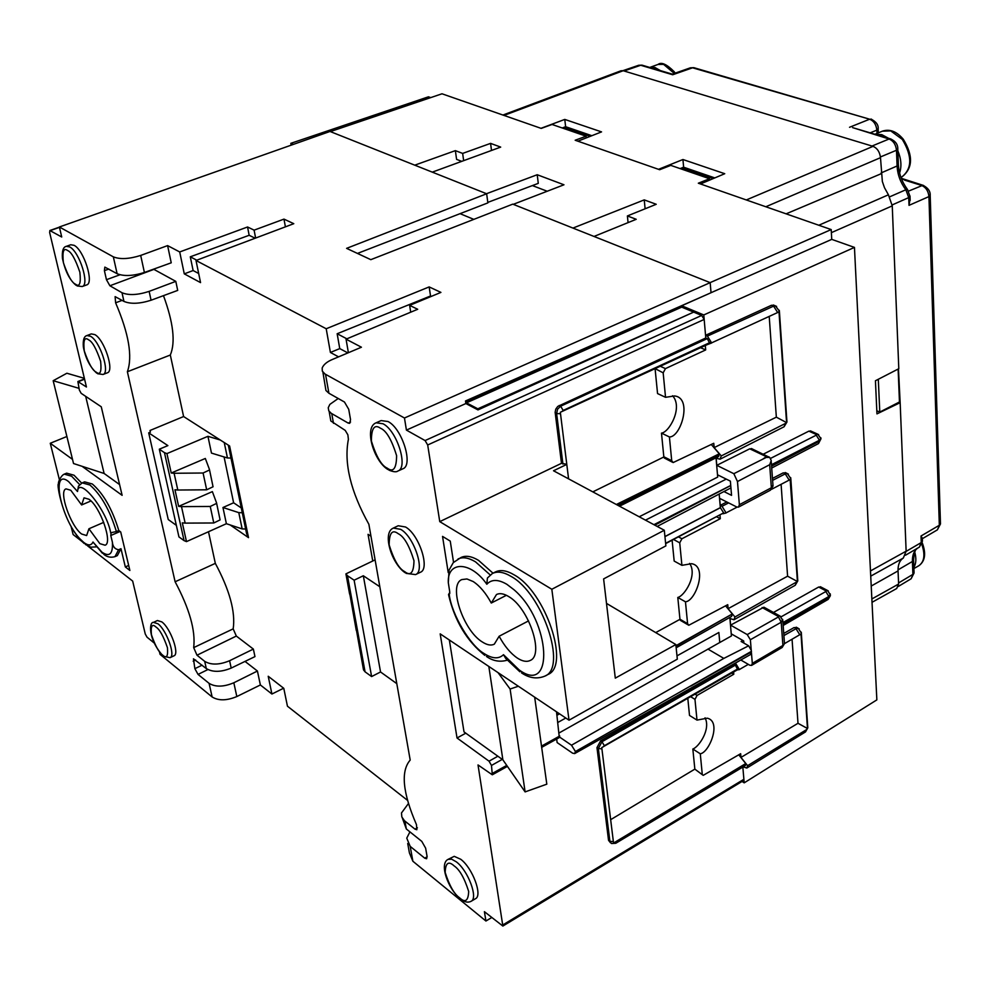 <?xml version="1.0" encoding="UTF-8"?>
<svg xmlns="http://www.w3.org/2000/svg" width="990" height="990" viewBox="0 0 990 990"><rect width="100%" height="100%" fill="white"/><g stroke="black" fill="none" stroke-linecap="round" stroke-linejoin="round"><path stroke-width="1.49" d="M82.219 482.873L84.608 481.858L92.33 483.999C103.455 493.651 112.278 509.169 118.8 530.516L116.387 531.556C109.853 510.196 101.029 494.691 89.929 485.013L82.219 482.873L78.457 486.115L77.505 491.51L68.644 481.635C50.267 466.958 60.947 519.168 79.98 538.882L83.742 542.433C88.209 545.812 91.29 545.676 92.986 542.025L102.453 553.299M120.075 531.482L110.781 535.516L112.39 542.149C112.773 546.604 114.84 549.141 118.59 549.759L114.964 556.652L117.34 555.613L120.978 548.707L118.59 549.759M519.861 671.777L505.717 658.424L503.489 654.687C498.774 659.204 492.29 658.82 484.048 653.511C470.2 645.666 451.836 614.617 449.262 594.916L448.532 594.52L449.819 592.775M521.507 672.878C529.403 678.224 537.224 679.288 544.983 676.071C567.357 667.569 542.483 593.468 511.162 576.452C503.687 571.997 497.438 571.007 492.389 573.495L487.414 578.011L486.82 584.249C491.498 579.187 498.18 579.212 506.892 584.323L514.033 589.768C550.836 621.213 554.462 695.921 519.094 669.884L503.489 654.687M506.41 595.299L491.275 603.034C485.818 593.035 479.791 585.87 473.171 581.538L466.946 578.964L461.81 579.583C448.012 584.892 463.11 630.482 482.303 641.966C487.055 645.047 491.052 645.789 494.295 644.193L499.133 636.248L528.561 620.891M499.133 636.248C504.529 646.198 510.617 653.487 517.423 658.127C522.51 661.394 526.791 662.162 530.269 660.429C544.488 654.885 528.635 607.699 508.637 596.537C503.811 593.604 499.752 592.923 496.485 594.52L491.275 603.034M90.981 500.965L81.625 504.95L70.785 490.26L66.033 488.874C58.323 490.904 70.636 526.321 81.65 534.031L86.637 535.553L88.927 528.771L103.74 522.361M88.927 528.771L99.854 543.646L105.076 545.218C113.008 543.225 100.349 506.818 89.013 499.269L84.039 497.834L81.625 504.95M79.67 484.605L71.639 476.227L64.276 474.148L66.639 473.158L74.027 475.225L81.687 483.12M153.487 622.388L157.41 620.52L161.853 621.906C170.565 628.205 179.796 654.143 173.968 655.813L170.045 657.682C175.849 656.011 166.592 630.073 157.917 623.774L153.487 622.388C149.193 621.472 147.733 639.095 162.929 655.714M66.342 246.337L70.76 244.753L74.064 245.31C83.903 249.963 94.421 283.425 86.588 284.947L82.182 286.531C89.979 285.033 79.435 251.559 69.634 246.894L66.342 246.337C63.199 246.931 61.887 250.928 62.432 258.341C65.142 271.186 69.708 280.182 76.131 285.343M86.984 335.548L91.29 333.902L94.879 334.62C104.457 339.743 114.667 371.225 107.328 372.822L103.034 374.48C110.335 372.908 100.101 341.414 90.573 336.291L86.984 335.548C84.001 336.254 82.801 340.065 83.37 346.995C85.536 358.318 89.966 367.03 96.674 373.106M492.389 573.495L495.396 571.96C500.457 569.473 506.719 570.45 514.194 574.893C545.552 591.871 570.389 665.936 547.977 674.462L544.983 676.071M449.262 594.916L449.72 591.686L448.321 582.788L449.052 570.104L453.272 562.629L460.969 557.519C465.708 555.241 471.562 556.182 478.541 560.365L492.995 573.185M376.138 422.792L381.138 420.577L388.018 421.53C402.15 428.435 413.671 465.473 402.831 468.815L397.844 471.054C408.647 467.738 397.089 430.687 382.994 423.757L376.138 422.792C363.689 427.383 373.725 460.932 387.857 469.495M393.364 528.066L398.203 525.752L405.541 527.002C419.079 534.452 430.328 568.916 420.404 572.257L415.577 574.596C425.465 571.279 414.179 536.803 400.678 529.341L393.364 528.066C381.831 532.694 391.718 563.867 405.145 572.74M447.963 859.419L454.237 856.338L460.734 859.271C472.515 867.958 482.823 895.591 475.497 898.71L471.129 901.296C478.43 898.202 468.109 870.569 456.353 861.857L451.601 859.172L447.963 859.419C438.978 863.985 448.321 888.946 459.768 898.413M717.416 457.566L717.441 455.536M110.781 535.516L111.177 532.645L116.387 531.556M163.474 295.651C173.349 322.542 175.638 342.33 170.317 355.026L183.608 416.543L229.606 445.983L248.515 537.644L230.175 524.96M208.494 531.741L215.325 563.372C229.668 590.151 235.62 611.993 233.182 628.86L236.325 636.063L253.366 649.081L254.962 656.605L231.202 668.089C221.042 672.235 212.739 672.396 206.316 668.572L193.458 658.808L194.869 668.671L202.096 665.181M245.025 661.407L257.425 671.034L260.37 684.969L271.916 694.027L268.216 676.269L283.784 688.322L287.447 706.204L407.484 800.328M372.747 561.008L368.045 534.34L370.965 536.196M404.464 418.003L406.42 430.106L465.869 403.549L465.498 400.962L711.03 292.731L710.177 282.645L404.464 418.003L324.98 373.997L322.307 371.139L322.171 368.008C323.569 364.555 327.046 361.684 332.615 359.37L361.424 347.218L346.055 339.162L348.393 352.712M338.568 356.858L330.413 352.465L326.205 328.754L196.008 260.494L200.549 282.608L184.276 273.859L179.71 251.955L167.607 245.607L171.233 262.808L144.404 272.473C132.969 276.037 123.874 276.445 117.117 273.71L104.841 267.114L104.395 270.654L106.45 279.687L119.926 274.787M153.549 269.181L175.799 281.37L177.705 290.404L151.074 300.23C139.726 303.831 130.68 304.227 123.948 301.406L115.112 296.629L115.607 302.804C128.824 333.642 132.747 356.623 127.376 371.745L170.317 355.026M153.858 269.391L109.89 285.764L122.005 292.743C128.75 295.527 137.796 295.07 149.143 291.382L175.799 281.37M167.607 245.607L140.691 255.432L144.404 272.473M326.205 328.754L429.165 286.914L440.921 292.397L409.637 305.378L417.706 309.276L346.055 339.162M710.177 282.645L512.758 204.138L370.817 259.665L346.599 248.354L486.647 193.755L330.004 131.46L59.375 226.982L113.343 256.856C120.112 259.529 129.22 259.046 140.691 255.432M179.71 251.955L247.562 226.982L254.108 230.15L283.981 219.112L293.783 223.69L196.008 260.494M184.276 273.859L193.124 270.542L190.29 256.806L249.158 235.286L247.562 226.982M198.681 273.5L193.124 270.542M330.413 352.465L339.756 348.604L337.157 333.741L430.539 295.985L429.165 286.914M347.886 352.935L339.756 348.604M338.221 398.5L329.843 404.403L328.247 407.707L328.779 410.825L331.204 413.288L348.183 423.089L349.705 423.324L350.534 419.624L348.728 409.303L344.471 402.027L328.915 393.253L325.945 390.506L322.913 372.153M408.412 803.571L401.482 812.963L401.829 816.948L404.427 820.698L415.02 829.174L416.864 829.719L416.443 824.596C402.645 792.718 400.566 771.198 410.194 760.073L368.874 524.292C350.608 491.461 343.79 463.122 348.393 439.312L347.874 434.833L345.213 430.378L330.821 420.985L329.15 411.394M409.934 831.872L406.754 838.134L410.207 846.401L424.747 858.182L426.628 858.738L427.074 856.399L425.638 848.17L421.789 841.376L406.346 829.001L402.435 818.272M491.671 917.582L485.929 921.022L412.88 861.251L409.427 852.972L407.719 843.505M283.635 688.211L271.916 694.027M260.37 684.969L236.833 696.552C226.772 700.734 218.542 700.883 212.145 696.985L160.046 654.353L159.477 651.94M257.425 671.034L233.826 682.766L236.833 696.552M207.863 669.574L198.049 674.413L209.076 683.348C215.486 687.209 223.74 687.01 233.826 682.766M236.325 636.063L196.998 655.207L204.695 661.357C211.13 665.156 219.434 664.946 229.593 660.726L253.366 649.081M215.325 563.372L175.119 581.774C189.523 608.838 195.711 630.791 193.681 647.621L233.182 628.86M176.356 525.356L168.251 519.527L148.698 432.84L150.393 432.147L150.022 430.477L183.608 416.543M127.376 371.745L175.119 581.774M248.515 537.644L246.609 533.709L228.319 445.166M72.517 459.385L50.267 443.26L59.412 479.779M71.119 526.519L73.124 534.55L81.984 541.481M87.603 545.874L132.66 581.068L145.258 633.996L147.003 637.152L154.254 643.067M198.049 674.413L194.869 668.671M196.998 655.207L193.681 647.621M109.89 285.764L106.45 279.687M59.375 226.982L61.727 237.006L49.859 230.522L59.412 227.143M82.071 466.302L122.129 495.334L101.265 406.791L81.18 393.339L79.361 390.085L77.888 381.558L86.439 387.003L49.648 232.526L49.859 230.522M120.978 548.707L125.334 566.936L129.876 570.463L120.706 531.964L118.8 530.516M409.637 305.378L410.714 312.197M431.343 296.369L430.539 295.985M285.405 226.846L283.981 219.112M254.108 230.15L255.618 238.058M249.158 235.286L255.16 238.231M357.464 253.428L487.872 202.888L486.647 193.755M502.276 759.38L491.486 765.443L489.035 761.186L457.034 737.995L440.191 633.872L569.027 720.188L551.826 589.273L439.758 521.631L427.692 444.98L425.081 440.562L406.42 430.106M485.929 921.022L484.407 911.679L502.858 926.058L743.441 780.627L743.886 779.291L744.195 782.843L876.855 699.88L854.457 247.401L831.736 239.37L831.204 229.569L698.321 183.212L709.533 178.732L670.787 165.379L659.662 169.723L575.178 140.246L586.105 136.199L552.061 124.468L541.221 128.403L441.998 93.79L330.338 131.596M491.486 765.443L492.302 774.799L478.022 764.948L502.858 926.058M448.21 572.517L442.542 536.394L450.252 541.109L453.544 562.332M190.29 256.806L196.775 260.209M337.157 333.741L346.859 338.828M396.804 683.645L380.544 671.975L363.33 575.759L379.826 586.748M148.698 432.84L167.879 445.611L159.316 449.2L164.476 452.665L184.066 540.614L186.479 541.617L182.309 522.844L185.142 523.116L181.492 506.632L178.646 506.373L174.958 489.765L177.816 490.025L174.104 473.269L171.233 473.022L166.926 453.593L164.476 452.665M241.3 507.969L233.615 502.784L224.074 456.935M50.267 443.26L66.887 436.503M125.334 566.936L128.688 565.439M572.962 228.071L644.243 199.881L656.234 204.287L627.388 215.944L636.224 219.297L594.037 236.449M710.139 282.62L831.204 229.569M414.748 165.169L455.363 150.641L462.652 153.413L490.582 143.377L500.693 147.102L432.296 172.136M486.523 193.706L537.224 174.735L563.966 184.784L513.265 204.336M537.224 174.735L538.275 183.36L488.194 202.245M473.814 219.372L460.065 213.667M465.498 400.962L466.439 402.831L477.824 408.808L477.984 409.91L693.681 312.11L701.675 315.439L704.175 319.436L705.783 337.986L707.268 338.617L709.842 343.431L560.328 412.273L568.582 478.851M477.984 409.91L465.869 403.549M466.216 401.334L681.59 305.712L681.825 307.185L681.702 305.762L703.791 314.944L854.457 247.401M439.758 521.631L561.491 463.32L566.763 464.285M551.826 589.273L664.302 530.256L553.521 470.77L566.787 464.397M569.027 720.188L677.321 659.154L675.836 644.54L615.297 678.138L603.615 578.915L665.874 545.886L664.302 530.256M465.783 733.182L457.034 737.995M449.349 640.01L464.013 731.907L502.871 759.813L525.108 791.901L546.814 784.167L534.674 697.183M729.828 617.413L731.424 635.951L719.767 642.51L718.864 632.474L676.987 655.875M565.785 718.022L557.939 722.403M559.672 737.129L571.502 745.21L575.438 751.521L574.67 753.588L572.542 753.155L557.135 742.574L556.652 739.035M559.338 732.823L719.767 642.51M610.446 842.738L608.541 840.312L596.97 747.611L600.633 740.817L733.961 664.327L735.36 665.144L737.736 669.636L601.759 747.611L613.503 842.688L616.164 841.908L615.78 843.27L611.535 843.529L608.541 840.312M561.491 463.32L555.143 412.273L555.774 409.142L557.741 406.432L705.783 337.986M356.66 631.397L363.503 669.846L365.062 671.826L347.478 575.735L354.123 580.202L363.33 575.759M498.019 672.618L510.11 689.028L518.352 686.243M375.111 559.87L345.918 573.878L349.631 594.173M347.478 575.735L345.918 573.878M380.544 671.975L371.609 676.566L354.123 580.202M365.062 671.826L371.609 676.566M350.002 595.015L356.301 630.531M220.226 439.993L207.937 436.318L166.926 453.593M78.94 388.315L53.175 380.717L66.874 373.242L84.373 378.329M119.604 484.593L104.111 473.468L73.532 463.53L53.175 380.717M245.644 529.019L242.166 528.908L226.376 523.71L186.479 541.617M184.066 540.614L178.942 536.914L159.316 449.2M242.278 512.733L238.788 512.634L242.166 528.908M209.496 469.706L213.048 486.771L209.435 469.409L205.314 458.469L171.233 473.022M216.587 503.118L220.089 519.899L216.525 502.809L212.367 491.622L178.646 506.373M233.615 502.784L222.96 507.511L226.376 523.71M207.937 436.318L211.476 453.098L227.453 457.974L230.992 458.048M222.96 507.511L238.788 512.634M104.111 473.468L85.684 396.359M627.388 215.944L628.068 222.614M644.243 199.881L645.109 208.779M532.397 185.576L547.198 191.243M490.582 143.377L491.51 150.455M462.652 153.413L463.654 160.665M455.363 150.641L456.588 159.378L461.748 161.358M430.724 97.602L428.447 96.81L290.825 143.34L293.374 144.392M586.105 136.199L586.29 137.882M709.533 178.732L709.644 180.093M711.03 292.706L831.736 239.37M681.702 305.762L710.857 292.805M681.825 307.185L693.681 312.11L477.824 408.808M466.439 402.831L681.714 307.135M675.836 644.54L606.499 603.393M541.679 747.363L559.313 737.562L556.516 711.81M488.837 666.468L502.871 759.813M525.108 791.901L510.11 689.028M174.104 473.269L203.074 473.01L206.675 489.803L177.816 490.025M209.472 469.99L203.074 473.01M213.048 486.771L206.675 489.803M181.492 506.632L210.239 506.459L213.778 522.98L185.142 523.116M216.575 503.403L210.239 506.459M220.089 519.899L213.778 522.98M291.159 145.184L290.825 143.34M658.499 169.327L682.939 159.514L724.742 173.708L700.487 183.967M746.324 199.955L873.056 146.347L623.18 70.723L621.077 70.76M540.961 128.316L564.77 119.419L601.549 131.893L577.863 141.186M870.47 570.933L906.135 551.183L903.326 558.038C899.638 560.464 897.88 564.758 898.054 570.908L898.611 584.038L871.856 598.962M906.135 551.183L900.158 402.683L876.954 413.882L875.432 380.754L898.796 368.713L892.25 205.871L831.377 232.65M873.056 146.347C877.326 148.228 879.801 152.002 880.494 157.682L882.35 181.504L884.491 187.704L888.426 194.795L892.25 205.871M703.791 314.944L704.175 319.436L427.692 444.98M786.431 420.589L779.006 311.899L711.6 342.874L707.417 336.093L705.548 335.301L771.433 305.291L774.291 305.403M752.251 448.928L749.739 448.817L716.785 465.337L716.166 458.197L720.052 459.212L721.215 455.957L786.27 423.027M763.34 454.163L808.867 431.145L811.181 431.207M726.796 501.967L720.237 505.346L719.631 498.354L736.733 506.991L738.478 507.115L739.369 504.714L737.476 481.524L769.676 464.718L771.235 460.523L769.7 457.442L766.285 457.417L733.837 473.69L737.476 481.524M772.46 478.418L783.164 472.898L786.209 473.01M790.738 477.687L790.144 479.593L797.433 581.514L734.914 617.018L733.986 619.765L730.014 618.54L730.583 625.136L763.909 607.192L780.776 616.461M764.688 607.613L763.909 607.192M773.499 612.451L818.68 587.033L821.081 587.082M783.746 633.464L794.005 627.598L797.123 627.672M744.195 782.843L742.042 781.469M639.206 516.78L717.701 477.081L716.03 457.776M676.009 646.161L732.315 613.949L675.96 645.69M665.651 543.621L723.653 512.882L665.614 543.312M732.34 614.295L731.548 616.448M731.239 633.823L743.688 640.938L743.861 643.067L748.65 645.802L751.237 650.306L750.383 639.726L781.209 622.24L778.115 616.325L762.102 607.526M730.583 625.136L747.227 634.578L750.383 639.726M673.559 539.5L679.722 542.829L681.912 565.327L691.626 563.694C708.122 566.379 695.5 601.338 685.464 601.809L687.592 623.65L688.78 625.259L727.749 604.68L728.096 608.677L734.951 616.956M725.596 605.843L732.315 613.949M743.861 643.067L741.114 641.495L742.896 640.481M571.502 745.21L723.838 658.399L748.65 645.802M575.438 751.521L751.422 651.346L751.237 650.306M751.422 651.346L750.457 654.563M615.038 842.144L745.755 763.538L745.346 765.555L615.78 843.27M872.029 602.316L896.693 588.518L898.611 584.038M898.45 368.886L900.158 402.683M680.204 168.622L683.669 167.223L714.792 177.915L683.62 167.211L682.939 159.514M680.155 168.609L683.62 167.211M590.164 136.36L565.773 128.007L565.624 126.708L562.246 127.982L565.599 126.708L591.834 135.704L565.624 126.708L564.77 119.419M898.128 369.047L899.465 401.977L879.788 412.063L878.303 379.269M876.806 410.788L879.788 412.063M899.799 402.534L899.031 402.2M743.156 766.866L746.807 768.054L747.561 765.716L806.318 729.754L807.469 728.491L798.002 723.294L740.978 757.412L747.586 765.666M748.304 664.364L739.382 669.512L735.434 663.015M782.174 647.472L784.488 643.599L782.174 647.472L751.596 665.404L749.752 665.206L740.805 659.996L735.508 663.065M781.184 616.795L825.796 591.55L825.809 590.77L828.259 590.857M720.237 505.346L722.032 506.274L728.615 502.895M770.554 458.407L816.23 435.179L816.243 434.462L818.631 434.585M762.622 459.261L766.322 456.65L749.739 448.817M716.785 465.337L733.837 473.69M655.12 368.627L663.164 372.846L665.54 397.312L674.438 395.963C692.777 397.522 681.021 437.283 669.413 436.961L671.715 460.684L673.138 462.565L713.765 443.285L714.137 447.616L721.252 455.895M619.517 506.199L718.641 456.477L719.285 453.791L711.29 444.485M717.502 474.779L730.373 481.14L731.56 495.359L723.95 491.547M719.173 494.047L720.336 507.635L723.653 512.882M720.002 515.295L720.299 518.698L716.871 516.929M726.103 512.981L722.935 513.761M737.067 507.14L726.054 512.882L722.032 506.274M664.934 536.543L720.336 507.635M688.112 624.876L680.415 620.384L679.957 619.22L677.791 597.453C684.325 596.129 697.789 575.326 689.622 563.409M679.969 619.319L655.726 632.598M565.773 128.007L564.09 128.613M713.27 178.559L683.768 168.449L681.863 169.191M807.469 728.491L801.009 633.996L784.488 643.636L784.414 642.621M751.596 665.404L752.313 663.374L751.447 652.868M790.144 479.593L771.68 489.246M679.722 542.829L681.924 538.758L720.299 518.698M681.912 565.327L674.178 561.07L672.111 540.255M745.755 763.538L738.775 754.826M702.64 774.96L694.844 769.131L610.669 819.671M672.42 462.206L664.302 458.024L663.82 456.749L661.481 433.113C668.993 432.556 683.335 407.62 672.581 395.753M663.857 456.972L592.824 491.869M616.349 504.504L719.285 453.791M905.565 555.192L919.314 547.161L921.257 542.57L921.022 535.998L922.334 538.461M921.022 535.998L939.324 525.269L928.942 196.589L909.018 205.351L908.733 197.604L905.838 189.758L889.688 196.824M909.018 205.351L910.095 198.544M683.768 168.449L683.669 167.223M872.017 146.037L889.07 139.008L854.197 128.106M849.544 127.277L869.653 119.208L692.579 67.803L672.693 74.757L672.321 74.139L690.426 67.803L694.423 67.84M792.062 639.28L798.002 723.294M739.419 669.611L737.303 669.884M797.433 581.514L787.595 576.192L728.096 608.677M781.098 484.345L787.595 576.192M786.567 422.594L776.346 417.161L714.137 447.616M769.218 316.429L776.346 417.161M711.649 342.986L707.07 344.706M685.464 601.809L677.791 597.453M731.759 673.064L733.776 674.252L733.578 672.012M690.624 696.675L694.968 699.348L697.084 695.426L733.776 674.252M694.968 699.348L696.997 720.101L689.51 715.423L687.803 698.297M740.978 757.412L740.656 753.712L703.222 775.343L694.844 769.131L692.839 749.022C698.668 747.19 711.055 729.333 705.053 717.824M700.549 347.713L705.672 349.928L705.301 345.522M663.164 372.846L665.453 368.614L705.672 349.928M665.54 397.312L657.558 393.575L655.133 369.183M906.456 180.093L901.581 179.079M696.997 720.101L707.268 718.183C721.933 721.388 709.174 752.722 700.277 753.786L702.232 773.957M700.277 753.786L692.839 749.022M669.413 436.961L661.481 433.113M901.271 178.299L922.903 185.254L908.56 191.107M112.39 542.149C113.021 554.004 109.543 557.345 101.933 552.16L92.986 542.025M162.657 655.095C159.068 652.744 155.331 645.95 151.421 634.714C150.604 625.94 152.151 623.403 156.074 627.115C159.699 629.43 163.474 636.285 167.434 647.67C168.176 656.432 166.592 658.907 162.657 655.095M75.525 284.204C71.862 282.769 67.827 275.604 63.397 262.697C62.147 251.559 63.546 247.5 67.605 250.519C71.292 251.881 75.376 259.108 79.868 272.225C81.044 283.375 79.596 287.36 75.525 284.204M96.178 372.129C92.54 370.458 88.568 363.367 84.261 350.868C83.111 340.312 84.558 336.637 88.593 339.842C92.268 341.439 96.278 348.591 100.633 361.288C101.71 371.844 100.225 375.457 96.178 372.129M387.251 468.159C381.534 465.696 376.25 456.662 371.399 441.07C371.386 428.2 374.43 423.93 380.531 428.262C386.335 430.65 391.693 439.783 396.606 455.672C396.458 468.542 393.339 472.7 387.251 468.159M404.65 571.601C399.019 568.804 393.847 559.907 389.157 544.921C389.243 532.88 392.275 529.155 398.277 533.734C403.994 536.456 409.229 545.453 413.981 560.724C413.758 572.74 410.64 576.366 404.65 571.601M459.521 897.732C454.163 894.044 449.386 885.617 445.178 872.45C445.5 862.896 448.495 860.718 454.163 865.928C459.595 869.579 464.446 878.105 468.691 891.483C468.245 900.999 465.176 903.078 459.521 897.732M660.429 70.612L654.935 67.506L649.749 67.444L658.09 64.424L663.597 64.375L674.301 73.446M888.55 138.291L881.768 134.628L875.16 134.318M882.375 131.175C889.725 128.725 896.693 131.423 903.301 139.268C913.498 155.987 912.879 168.659 901.432 177.284C912.198 168.993 912.483 156.37 902.311 139.417L890.74 130.903L882.375 131.175L874.937 134.256M457.999 559.004C462.714 556.726 468.555 557.679 475.534 561.862L490.137 574.881M922.272 542.854C926.244 553.534 925.13 561.144 918.943 565.661C924.388 561.738 925.341 554.623 921.801 544.339M913.857 567.418C916.183 563.545 916.468 558.409 914.735 552.012M899.601 173.003C901.803 166.295 901.222 158.895 897.856 150.802M448.321 582.788C447.022 560.761 470.671 560.897 486.82 584.249M77.505 491.51C78.816 475.435 107.118 510.506 110.719 533.066M122.141 300.366L115.607 302.804M348.183 423.089L350.559 422.049M415.02 829.174L417.409 827.813M424.747 858.182L427.136 856.783M212.145 696.985L209.076 683.348M206.316 668.572L204.695 661.357M123.948 301.406L122.005 292.743M117.117 273.71L113.343 256.856M151.074 300.23L149.143 291.382M108.85 269.045L104.395 270.654M325.524 374.319L328.915 393.253M331.749 413.622L333.494 423.324M404.935 821.131L406.346 829.001M410.207 846.401L412.88 861.251M195.661 660.033L193.186 661.221M231.202 668.089L229.593 660.726M84.583 379.195L78.383 381.657M59.462 227.353L50.28 230.583M425.081 440.562L701.675 315.439M489.035 761.186L497.883 756.224M503.155 924.734L743.886 779.291L742.834 767.064M224.247 442.567L227.453 457.974M492.686 773.215L506.744 765.406M541.505 746.113L559.758 735.978M723.838 658.399L707.912 649.069M600.633 740.817L601.994 741.72L735.36 665.144M596.97 747.611L598.331 748.527L601.994 741.72L604.358 745.73L737.674 668.943M601.92 748.861L598.331 748.527L609.889 841.277L613.379 841.649M559.177 405.492L560.625 406.209L707.268 338.617M555.18 412.818L556.64 413.56L557.531 409.254L560.625 406.209L563.186 410.429L709.78 342.614M562.926 464.087L556.64 413.56L560.513 413.733M448.878 593.802L449.807 593.332M623.18 70.723L504.009 115.422M898.054 570.908L871.225 586.043M870.73 576.143L903.326 558.038M786.11 213.84L881.174 173.72M888.426 194.795L818.804 225.25M556.751 713.604L558.075 712.85M751.46 651.927L690.933 685.996M603.306 746.807L604.358 745.73M745.817 764.193L616.164 841.908M562.023 411.506L563.186 410.429M765.827 206.762L880.494 157.682M794.005 627.598L799.19 628.836M783.894 635.58L796.01 628.7L799.809 634.813M818.68 587.033L825.809 590.77M747.227 634.578L778.078 617.141M783.164 472.898L788.362 474.062M772.608 480.36L785.243 473.888L789.191 480.125M808.867 431.145L816.243 434.462M771.433 305.291L776.568 306.331M707.417 336.093L773.586 306.145L777.682 312.531M645.48 520.146L726.264 479.111M730.744 485.546L654.798 525.146M720.448 507.684L664.946 536.654M910.008 196.008L908.733 197.604L892.188 204.93M906.135 551.38L921.257 542.57L922.408 540.59M917.408 548.274C913.906 550.985 912.248 555.39 912.409 561.479L898.029 569.869M898.561 582.962L912.904 574.386L912.409 561.479L913.547 559.486M672.693 74.757L640.716 65.266L624.059 70.995M881.137 172.928L897.088 165.986L896.482 150.257L880.444 156.952M897.769 148.71L898.388 164.909L897.088 165.986C897.571 174.673 900.492 182.593 905.838 189.758L907.694 189.733M807.308 726.103L807.803 727.823L805.514 731.907L806.318 729.754M801.269 632.152L807.803 727.823L807.197 728.962M796.207 627.177L798.225 628.279L801.356 633.142L800.712 634.231M782.706 619.394L781.209 622.24L782.904 645.443L752.313 663.374M783.164 625.457L828.135 599.396L828.927 597.354L783.053 623.91M828.135 599.396L830.4 595.671L828.927 597.354L830.288 593.889M825.796 591.55L828.877 596.5L782.954 622.574M778.115 616.325L779.934 615.978L782.793 620.421L784.488 643.611M797.272 579.298L797.791 580.895L795.23 585.276L796.232 582.726M785.218 472.539L787.31 473.529L790.812 478.578L797.791 580.895L797.136 581.959M773.017 486.053L770.443 490.174L771.359 487.773L739.369 504.714M769.676 464.718L771.359 487.773L772.955 485.162M820.97 438.793L818.482 443.582L819.473 441.169L771.569 466.179M810.426 430.873L817.814 434.202L820.97 438.681L819.473 441.169L820.908 437.84M816.23 435.179L819.423 440.241L771.47 464.731M766.322 456.65L768.921 456.836M720.052 459.212L784.068 426.777L785.318 423.757M779.328 310.34L778.685 312.06M653.92 524.675L730.731 485.446M719.346 454.583L617.995 505.383M678.509 536.927L681.924 538.758M687.592 623.65L679.957 619.22M940.451 523.351L937.357 529.873L922.346 538.696M904.514 180.093L921.591 185.452C925.898 187.333 928.348 191.045 928.942 196.589L930.179 195.03M914.042 572.369L911.097 578.791L898.301 586.464M642.621 65.328L638.711 65.266L622.957 70.661M690.426 67.815L693.804 67.666L869.653 119.208C873.811 120.941 876.212 124.592 876.843 130.136L878.13 128.65M871.547 119.221L870.891 119.035C876.237 121.683 878.65 125.037 878.155 129.096L878.316 132.858M870.198 132.846L876.843 130.136L876.991 133.403M891.025 139.033L889.07 139.008C893.376 140.84 895.839 144.59 896.482 150.257L897.794 149.193C898.004 144.528 895.517 141.075 890.344 138.823L852.613 127.636M672.457 74.188L641.978 65.142L638.711 65.266M910.169 200.413L910.02 196.503L907.471 189.461C901.977 182.012 898.945 173.819 898.388 164.909L898.376 164.427M695.017 694.151L697.084 695.426M660.268 366.263L665.453 368.614M671.715 460.684L663.82 456.749M923.559 185.464L922.903 185.254C928.051 187.853 930.476 191.28 930.192 195.513L940.475 523.957L937.357 529.873M64.276 474.148C61.442 475.163 57.767 481.759 58.509 484.197C56.158 481.685 62.741 524.861 84.249 543.547M85.499 544.525L90.857 547.185L96.29 546.864M103.727 554.276C107.031 557.048 110.781 557.84 114.964 556.652M486.449 656.457C492.983 661.048 499.9 662.298 507.214 660.182M675.217 73.124L674.178 71.676C666.728 64.214 661.37 61.801 658.09 64.424M918.943 565.661L913.906 568.569M84.509 378.923L77.888 381.546M163.635 656.296L170.045 657.682M77.171 285.962L82.182 286.531M97.639 373.737L103.034 374.48M507.425 766.384L492.302 774.799M484.803 655.368C466.872 641.062 454.831 621.027 448.68 595.262M388.959 470.151C393.426 471.958 396.396 472.255 397.844 471.054M406.16 573.396L415.577 574.596M460.499 899.019C464.508 902.138 468.06 902.905 471.129 901.296M574.67 753.588L750.531 654.514M502.908 115.038L621.077 70.748M820.363 586.711L827.504 590.448L830.35 594.804M773.277 305.007L775.442 305.861L779.39 311.145L786.951 422.049L784.068 426.777M657.174 526.42L730.929 487.897M731.598 616.411L676.17 647.794M559.523 713.827L556.974 715.275M805.514 731.907L746.807 768.054M795.23 585.276L733.986 619.765M770.443 490.174L738.478 507.115M818.482 443.582L771.705 468.047M751.422 448.532L769.7 457.442M919.363 547.136L922.433 541.221L922.309 537.904M917.532 548.2C915.453 548.621 914.141 552.606 913.572 560.117L914.067 573.012L911.097 578.791M771.247 461.662L773.017 486.065"/></g></svg>
